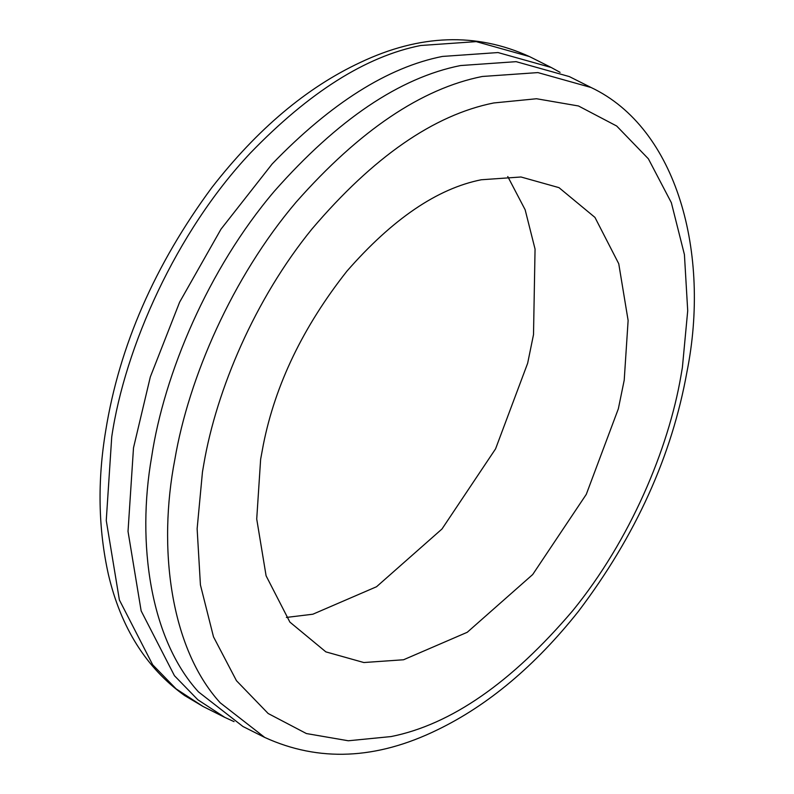 <?xml version="1.0" encoding="UTF-8"?>
<svg xmlns="http://www.w3.org/2000/svg" width="794" height="794" viewBox="0 0 794 794"><rect width="100%" height="100%" fill="white"/><g stroke="black" fill="none" stroke-linecap="round" stroke-linejoin="round"><path stroke-width="1.19" d="M591.083 87.509L569.318 76.581L516.14 61.664L460.56 65.545C399.739 77.653 337.658 119.557 274.327 191.245C207.978 269.305 164.05 374.232 151.634 456.937C136.598 542.838 150.126 638.892 198.46 691.882L242.964 726.51L264.739 737.437C318.831 762.171 376.366 759.65 437.335 729.875C488.131 705.3 535.166 665.809 578.439 611.37C635.726 535.642 671.893 455.825 686.949 371.9C710.62 253.772 677.381 128.31 591.083 87.509L537.905 72.591L482.325 76.472C421.505 88.591 359.424 130.484 296.093 202.172C232.086 277.553 188.615 378.242 174.859 459.408C157.708 547.622 170.214 648.023 220.226 702.809L264.739 737.437M560.088 72.353L551.175 67.47L497.997 52.553L442.427 56.434C387.73 67.272 330.969 103.121 272.163 163.961L221.03 229.109L179.623 302.157L150.324 376.922L133.501 447.836L128.023 531.414L141.153 610.904L174.452 675.724L197.875 699.802L224.831 717.399L234.061 721.627M481.293 179.762C437.315 188.525 392.534 218.985 346.938 271.141C303.209 326.612 275.339 384.435 263.35 444.6L260.631 459.329L256.72 519.038L266.099 575.809L289.889 622.109L325.868 651.874L363.851 662.533L403.551 659.764L467.249 632.282L532.695 574.538L586.27 494.394L618.347 408.791L624.213 380.187L628.123 320.488L618.744 263.717L594.954 217.407L558.976 187.642L520.993 176.993L481.293 179.762M286.376 617.434L312.846 614.219L376.545 586.736L441.99 528.993L495.575 448.858L527.653 363.255L533.508 334.641L535.057 249.088L525.152 209.775L507.763 176.546M551.175 67.47L529.409 56.543L476.231 41.625L420.651 45.506C365.965 56.344 309.203 92.183 250.388 153.034C175.931 232.185 124.817 347.623 111.736 436.899L106.257 520.487L119.388 599.966L152.686 664.796L176.109 688.874L203.056 706.471L224.831 717.399M391.114 736.564C450.923 724.604 511.475 682.622 572.782 610.636C629.999 540.426 668.399 449.424 681.014 375.502L682.383 367.523L687.713 310.752L684.418 254.576L671.347 202.678L648.38 158.81L616.68 126.018L578.459 105.969L536.536 98.744L493.729 102.962C433.921 114.922 373.369 156.894 312.062 228.88C254.844 299.1 216.444 390.102 203.83 464.014L202.46 471.993L197.13 528.764L200.425 584.94L213.497 636.838L236.463 680.706L268.164 713.508L306.385 733.547L348.308 740.772L391.114 736.564M529.409 56.543C476.202 32.286 419.857 34.241 360.377 62.418C306.732 87.489 257.216 129.214 211.819 187.602C154.751 264.988 119.398 345.926 105.761 430.417C97.344 480.727 98.238 528.794 108.421 574.598C120.956 627.796 146.334 668.091 184.545 695.494L203.056 706.471"/></g></svg>
